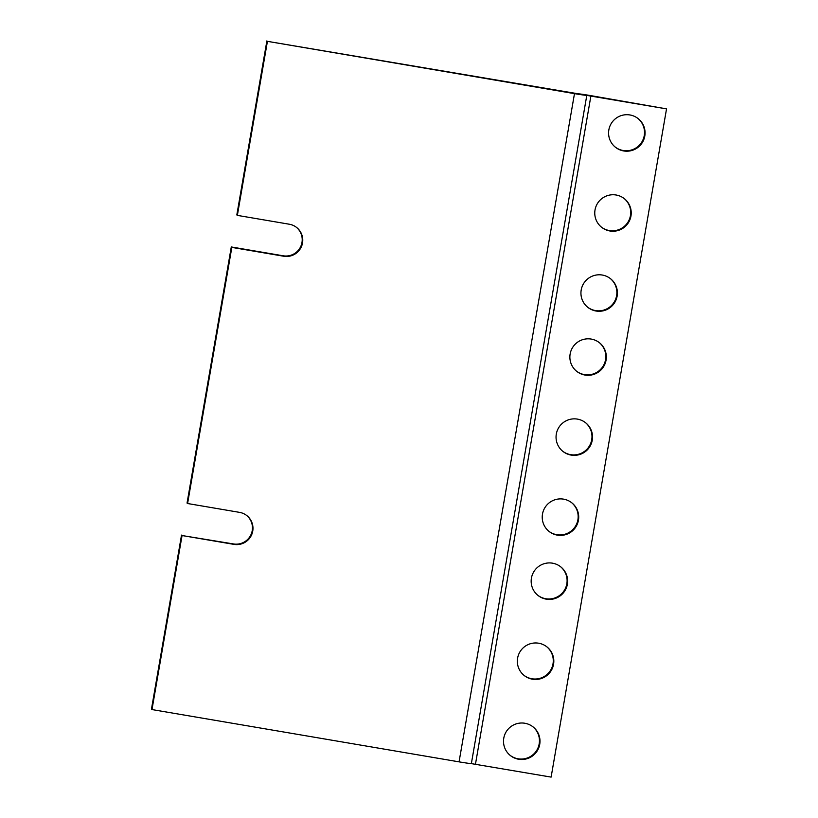 <?xml version="1.0" encoding="UTF-8"?>
<svg xmlns="http://www.w3.org/2000/svg" width="818" height="818" viewBox="0 0 818 818"><rect width="100%" height="100%" fill="white"/><g stroke="black" fill="none" stroke-linecap="round" stroke-linejoin="round"><path stroke-width="1.23" d="M239.531 512.365L187.588 503.52L231.831 247.394L283.764 256.238A16.258 16.207 129.3 0 0 296.842 227.66A16.258 16.207 129.3 0 0 289.296 224.224L237.363 215.379L267.425 41.34L574.481 93.63L459.062 761.855L151.995 709.574L182.056 535.534L233.999 544.379A16.258 16.207 129.3 0 0 247.067 515.8A16.258 16.207 129.3 0 0 239.531 512.365M231.831 247.394L231.289 246.954L187.046 503.08L187.588 503.52M233.999 544.379L233.457 543.939A16.258 16.207 129.3 0 0 246.801 515.575M233.457 543.939L182.056 535.534M181.524 535.095L151.463 709.124L151.995 709.574M471.362 763.623L586.792 95.399L666.537 108.876L551.117 777.1L471.362 763.623A14.049 0.511 -170.2 0 1 459.062 761.855M586.792 95.399A14.049 0.511 -170.2 0 1 574.481 93.63M666.537 108.876L590.351 95.553A14.049 0.511 9.8 0 0 578.05 93.784L267.425 41.34M266.883 40.9L236.821 214.94L237.363 215.379M231.289 246.954L283.233 255.799A16.258 16.207 129.3 0 0 296.566 227.445M614.972 146.862A18.272 18.221 129.3 0 0 642.795 140.226A18.272 18.221 129.3 0 0 638.132 118.61M601.148 226.903A18.272 18.221 129.3 0 0 628.97 220.267A18.272 18.221 129.3 0 0 624.308 198.641M587.324 306.944A18.272 18.221 129.3 0 0 615.146 300.308A18.272 18.221 129.3 0 0 610.484 278.682M576.261 370.973A18.272 18.221 129.3 0 0 604.083 364.337A18.272 18.221 129.3 0 0 599.42 342.711M562.436 451.015A18.272 18.221 129.3 0 0 590.259 444.379A18.272 18.221 129.3 0 0 585.596 422.753M548.612 531.056A18.272 18.221 129.3 0 0 576.434 524.42A18.272 18.221 129.3 0 0 571.772 502.794M537.549 595.085A18.272 18.221 129.3 0 0 565.371 588.449A18.272 18.221 129.3 0 0 560.708 566.823M523.725 675.126A18.272 18.221 129.3 0 0 551.547 668.49A18.272 18.221 129.3 0 0 546.884 646.864M509.9 755.157A18.272 18.221 129.3 0 0 537.723 748.521A18.272 18.221 129.3 0 0 533.06 726.905M623.715 150.952A18.272 18.221 129.3 0 0 638.408 118.825A18.272 18.221 129.3 0 0 612.733 121.401A18.272 18.221 129.3 0 0 623.715 150.952M609.891 230.983A18.272 18.221 129.3 0 0 624.584 198.866A18.272 18.221 129.3 0 0 598.909 201.443A18.272 18.221 129.3 0 0 609.891 230.983M596.066 311.024A18.272 18.221 129.3 0 0 610.749 278.897A18.272 18.221 129.3 0 0 585.085 281.484A18.272 18.221 129.3 0 0 596.066 311.024M585.003 375.053A18.272 18.221 129.3 0 0 599.696 342.936A18.272 18.221 129.3 0 0 574.021 345.513A18.272 18.221 129.3 0 0 585.003 375.053M571.179 455.094A18.272 18.221 129.3 0 0 585.872 422.967A18.272 18.221 129.3 0 0 560.197 425.554A18.272 18.221 129.3 0 0 571.179 455.094M557.355 535.136A18.272 18.221 129.3 0 0 572.048 503.009A18.272 18.221 129.3 0 0 546.373 505.596A18.272 18.221 129.3 0 0 557.355 535.136M546.291 599.165A18.272 18.221 129.3 0 0 560.984 567.038A18.272 18.221 129.3 0 0 535.309 569.625A18.272 18.221 129.3 0 0 546.291 599.165M532.467 679.206A18.272 18.221 129.3 0 0 547.16 647.079A18.272 18.221 129.3 0 0 521.485 649.666A18.272 18.221 129.3 0 0 532.467 679.206M518.643 759.247A18.272 18.221 129.3 0 0 533.336 727.12A18.272 18.221 129.3 0 0 507.661 729.697A18.272 18.221 129.3 0 0 518.643 759.247M283.764 256.238L283.233 255.799M475.462 764.216L590.893 95.992"/></g></svg>
